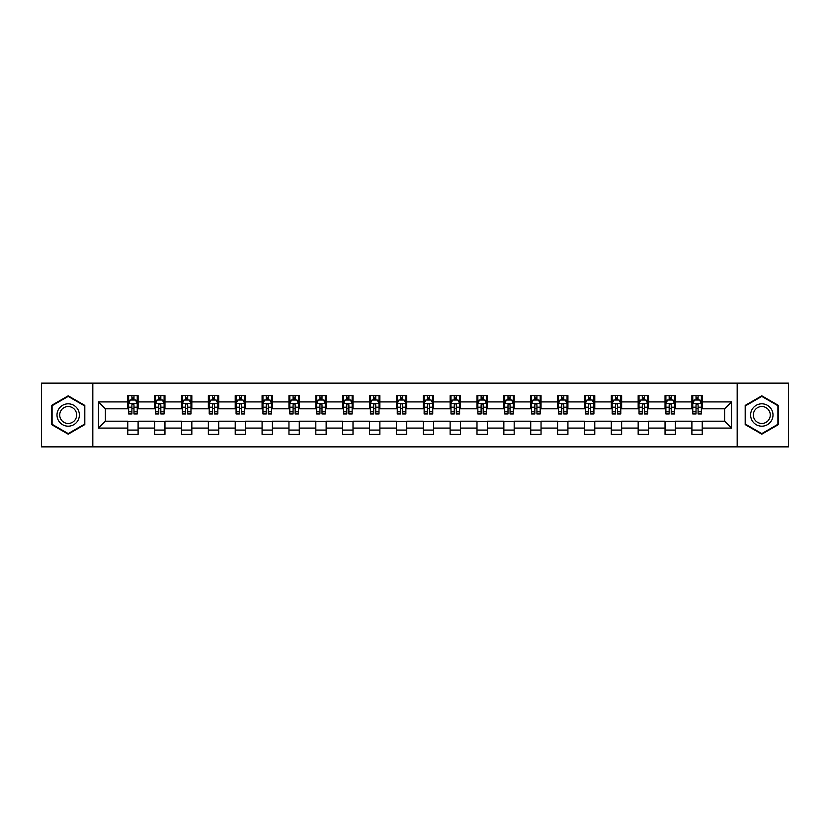 <?xml version="1.0" encoding="UTF-8"?>
<svg xmlns="http://www.w3.org/2000/svg" width="830" height="830" viewBox="0 0 830 830"><rect width="100%" height="100%" fill="white"/><g stroke="black" fill="none" stroke-linecap="round" stroke-linejoin="round"><path stroke-width="1.25" d="M737.185 446.862L788.5 446.862L788.5 383.138L737.185 383.138L737.185 446.862L92.815 446.862L92.815 383.138L41.5 383.138L41.5 446.862L92.815 446.862M737.185 383.138L92.815 383.138M702.232 401.917L702.232 395.63L691.898 395.63L691.898 401.917L675.361 401.917L675.361 395.63L665.038 395.63L665.038 401.917L648.5 401.917L648.5 395.63L638.166 395.63L638.166 401.917L621.639 401.917L621.639 395.63L611.305 395.63L611.305 401.917L594.778 401.917L594.778 395.63L584.445 395.63L584.445 401.917L567.917 401.917L567.917 395.63L557.584 395.63L557.584 401.917L541.046 401.917L541.046 395.63L530.723 395.63L530.723 401.917L514.185 401.917L514.185 395.63L503.852 395.63L503.852 401.917L487.324 401.917L487.324 395.63L476.991 395.63L476.991 401.917L460.463 401.917L460.463 395.63L450.13 395.63L450.13 401.917L433.602 401.917L433.602 395.63L423.269 395.63L423.269 401.917L406.731 401.917L406.731 395.63L396.398 395.63L396.398 401.917L379.87 401.917L379.87 395.63L369.537 395.63L369.537 401.917L353.009 401.917L353.009 395.63L342.676 395.63L342.676 401.917L326.149 401.917L326.149 395.63L315.815 395.63L315.815 401.917L299.277 401.917L299.277 395.63L288.954 395.63L288.954 401.917L272.416 401.917L272.416 395.63L262.083 395.63L262.083 401.917L245.556 401.917L245.556 395.63L235.222 395.63L235.222 401.917L218.695 401.917L218.695 395.63L208.361 395.63L208.361 401.917L191.834 401.917L191.834 395.63L181.5 395.63L181.5 401.917L164.963 401.917L164.963 395.63L154.639 395.63L154.639 401.917L138.102 401.917L138.102 395.63L127.768 395.63L127.768 401.917L98.5 401.917L98.5 428.083L105.389 421.204L127.768 421.204L127.768 434.37L138.102 434.37L138.102 421.204L154.639 421.204L154.639 434.37L164.963 434.37L164.963 421.204L181.5 421.204L181.5 434.37L191.834 434.37L191.834 421.204L208.361 421.204L208.361 434.37L218.695 434.37L218.695 421.204L235.222 421.204L235.222 434.37L245.556 434.37L245.556 421.204L262.083 421.204L262.083 434.37L272.416 434.37L272.416 421.204L288.954 421.204L288.954 434.37L299.277 434.37L299.277 421.204L315.815 421.204L315.815 434.37L326.149 434.37L326.149 421.204L342.676 421.204L342.676 434.37L353.009 434.37L353.009 421.204L369.537 421.204L369.537 434.37L379.87 434.37L379.87 421.204L396.398 421.204L396.398 434.37L406.731 434.37L406.731 421.204L423.269 421.204L423.269 434.37L433.602 434.37L433.602 421.204L450.13 421.204L450.13 434.37L460.463 434.37L460.463 421.204L476.991 421.204L476.991 434.37L487.324 434.37L487.324 421.204L503.852 421.204L503.852 434.37L514.185 434.37L514.185 421.204L530.723 421.204L530.723 434.37L541.046 434.37L541.046 421.204L557.584 421.204L557.584 434.37L567.917 434.37L567.917 421.204L584.445 421.204L584.445 434.37L594.778 434.37L594.778 421.204L611.305 421.204L611.305 434.37L621.639 434.37L621.639 421.204L638.166 421.204L638.166 434.37L648.5 434.37L648.5 421.204L665.038 421.204L665.038 434.37L675.361 434.37L675.361 421.204L691.898 421.204L691.898 434.37L702.232 434.37L702.232 421.204L724.611 421.204L724.611 408.796L702.232 408.796L702.232 401.917L731.5 401.917L731.5 428.083L702.232 428.083M691.898 428.083L675.361 428.083M665.038 428.083L648.5 428.083M638.166 428.083L621.639 428.083M611.305 428.083L594.778 428.083M584.445 428.083L567.917 428.083M557.584 428.083L541.046 428.083M530.723 428.083L514.185 428.083M503.852 428.083L487.324 428.083M476.991 428.083L460.463 428.083M450.13 428.083L433.602 428.083M423.269 428.083L406.731 428.083M396.398 428.083L379.87 428.083M369.537 428.083L353.009 428.083M342.676 428.083L326.149 428.083M315.815 428.083L299.277 428.083M288.954 428.083L272.416 428.083M262.083 428.083L245.556 428.083M235.222 428.083L218.695 428.083M208.361 428.083L191.834 428.083M181.5 428.083L164.963 428.083M154.639 428.083L138.102 428.083M127.768 428.083L98.5 428.083M691.898 401.917L691.898 408.796L675.361 408.796L675.361 401.917M665.038 401.917L665.038 408.796L648.5 408.796L648.5 401.917M638.166 401.917L638.166 408.796L621.639 408.796L621.639 401.917M611.305 401.917L611.305 408.796L594.778 408.796L594.778 401.917M584.445 401.917L584.445 408.796L567.917 408.796L567.917 401.917M557.584 401.917L557.584 408.796L541.046 408.796L541.046 401.917M530.723 401.917L530.723 408.796L514.185 408.796L514.185 401.917M503.852 401.917L503.852 408.796L487.324 408.796L487.324 401.917M476.991 401.917L476.991 408.796L460.463 408.796L460.463 401.917M450.13 401.917L450.13 408.796L433.602 408.796L433.602 401.917M423.269 401.917L423.269 408.796L406.731 408.796L406.731 401.917M396.398 401.917L396.398 408.796L379.87 408.796L379.87 401.917M369.537 401.917L369.537 408.796L353.009 408.796L353.009 401.917M342.676 401.917L342.676 408.796L326.149 408.796L326.149 401.917M315.815 401.917L315.815 408.796L299.277 408.796L299.277 401.917M288.954 401.917L288.954 408.796L272.416 408.796L272.416 401.917M262.083 401.917L262.083 408.796L245.556 408.796L245.556 401.917M235.222 401.917L235.222 408.796L218.695 408.796L218.695 401.917M208.361 401.917L208.361 408.796L191.834 408.796L191.834 401.917M181.5 401.917L181.5 408.796L164.963 408.796L164.963 401.917M154.639 401.917L154.639 408.796L138.102 408.796L138.102 401.917M127.768 401.917L127.768 408.796L105.389 408.796L98.5 401.917M105.389 408.796L105.389 421.204M731.5 428.083L724.611 421.204M724.611 408.796L731.5 401.917M127.768 399.936L128.629 399.936M131.908 399.936L133.972 399.936M137.241 399.936L138.102 399.936M127.768 408.63L128.629 408.63M131.908 408.63L133.972 408.63M137.241 408.63L138.102 408.63M127.768 421.37L138.102 421.37M127.768 430.065L138.102 430.065M154.639 421.37L164.963 421.37M154.639 430.065L164.963 430.065M154.639 399.936L155.501 399.936M158.769 399.936L160.833 399.936M164.101 399.936L164.963 399.936M154.639 408.63L155.501 408.63M158.769 408.63L160.833 408.63M164.101 408.63L164.963 408.63M181.5 421.37L191.834 421.37M181.5 430.065L191.834 430.065M181.5 399.936L182.361 399.936M185.63 399.936L187.694 399.936M190.973 399.936L191.834 399.936M181.5 408.63L182.361 408.63M185.63 408.63L187.694 408.63M190.973 408.63L191.834 408.63M208.361 421.37L218.695 421.37M208.361 430.065L218.695 430.065M208.361 399.936L209.222 399.936M212.49 399.936L214.555 399.936M217.834 399.936L218.695 399.936M208.361 408.63L209.222 408.63M212.49 408.63L214.555 408.63M217.834 408.63L218.695 408.63M235.222 421.37L245.556 421.37M235.222 430.065L245.556 430.065M235.222 399.936L236.083 399.936M239.362 399.936L241.426 399.936M244.694 399.936L245.556 399.936M235.222 408.63L236.083 408.63M239.362 408.63L241.426 408.63M244.694 408.63L245.556 408.63M262.083 421.37L272.416 421.37M262.083 430.065L272.416 430.065M262.083 399.936L262.944 399.936M266.223 399.936L268.287 399.936M271.555 399.936L272.416 399.936M262.083 408.63L262.944 408.63M266.223 408.63L268.287 408.63M271.555 408.63L272.416 408.63M288.954 421.37L299.277 421.37M288.954 430.065L299.277 430.065M288.954 399.936L289.815 399.936M293.083 399.936L295.148 399.936M298.416 399.936L299.277 399.936M288.954 408.63L289.815 408.63M293.083 408.63L295.148 408.63M298.416 408.63L299.277 408.63M315.815 421.37L326.149 421.37M315.815 430.065L326.149 430.065M315.815 399.936L316.676 399.936M319.944 399.936L322.009 399.936M325.287 399.936L326.149 399.936M315.815 408.63L316.676 408.63M319.944 408.63L322.009 408.63M325.287 408.63L326.149 408.63M342.676 421.37L353.009 421.37M342.676 430.065L353.009 430.065M342.676 399.936L343.537 399.936M346.805 399.936L348.88 399.936M352.148 399.936L353.009 399.936M342.676 408.63L343.537 408.63M346.805 408.63L348.88 408.63M352.148 408.63L353.009 408.63M369.537 421.37L379.87 421.37M369.537 430.065L379.87 430.065M369.537 399.936L370.398 399.936M373.676 399.936L375.741 399.936M379.009 399.936L379.87 399.936M369.537 408.63L370.398 408.63M373.676 408.63L375.741 408.63M379.009 408.63L379.87 408.63M396.398 421.37L406.731 421.37M396.398 430.065L406.731 430.065M396.398 399.936L397.259 399.936M400.537 399.936L402.602 399.936M405.87 399.936L406.731 399.936M396.398 408.63L397.259 408.63M400.537 408.63L402.602 408.63M405.87 408.63L406.731 408.63M423.269 421.37L433.602 421.37M423.269 430.065L433.602 430.065M423.269 399.936L424.13 399.936M427.398 399.936L429.463 399.936M432.741 399.936L433.602 399.936M423.269 408.63L424.13 408.63M427.398 408.63L429.463 408.63M432.741 408.63L433.602 408.63M450.13 421.37L460.463 421.37M450.13 430.065L460.463 430.065M450.13 399.936L450.991 399.936M454.259 399.936L456.324 399.936M459.602 399.936L460.463 399.936M450.13 408.63L450.991 408.63M454.259 408.63L456.324 408.63M459.602 408.63L460.463 408.63M476.991 421.37L487.324 421.37M476.991 430.065L487.324 430.065M476.991 399.936L477.852 399.936M481.12 399.936L483.195 399.936M486.463 399.936L487.324 399.936M476.991 408.63L477.852 408.63M481.12 408.63L483.195 408.63M486.463 408.63L487.324 408.63M503.852 421.37L514.185 421.37M503.852 430.065L514.185 430.065M503.852 399.936L504.713 399.936M507.991 399.936L510.056 399.936M513.324 399.936L514.185 399.936M503.852 408.63L504.713 408.63M507.991 408.63L510.056 408.63M513.324 408.63L514.185 408.63M530.723 421.37L541.046 421.37M530.723 430.065L541.046 430.065M530.723 399.936L531.584 399.936M534.852 399.936L536.917 399.936M540.185 399.936L541.046 399.936M530.723 408.63L531.584 408.63M534.852 408.63L536.917 408.63M540.185 408.63L541.046 408.63M557.584 421.37L567.917 421.37M557.584 430.065L567.917 430.065M557.584 399.936L558.445 399.936M561.713 399.936L563.778 399.936M567.056 399.936L567.917 399.936M557.584 408.63L558.445 408.63M561.713 408.63L563.778 408.63M567.056 408.63L567.917 408.63M584.445 421.37L594.778 421.37M584.445 430.065L594.778 430.065M584.445 399.936L585.306 399.936M588.574 399.936L590.638 399.936M593.917 399.936L594.778 399.936M584.445 408.63L585.306 408.63M588.574 408.63L590.638 408.63M593.917 408.63L594.778 408.63M611.305 421.37L621.639 421.37M611.305 430.065L621.639 430.065M611.305 399.936L612.167 399.936M615.445 399.936L617.51 399.936M620.778 399.936L621.639 399.936M611.305 408.63L612.167 408.63M615.445 408.63L617.51 408.63M620.778 408.63L621.639 408.63M638.166 421.37L648.5 421.37M638.166 430.065L648.5 430.065M638.166 399.936L639.027 399.936M642.306 399.936L644.371 399.936M647.639 399.936L648.5 399.936M638.166 408.63L639.027 408.63M642.306 408.63L644.371 408.63M647.639 408.63L648.5 408.63M665.038 421.37L675.361 421.37M665.038 430.065L675.361 430.065M665.038 399.936L665.899 399.936M669.167 399.936L671.231 399.936M674.5 399.936L675.361 399.936M665.038 408.63L665.899 408.63M669.167 408.63L671.231 408.63M674.5 408.63L675.361 408.63M691.898 421.37L702.232 421.37M691.898 430.065L702.232 430.065M691.898 399.936L692.76 399.936M696.028 399.936L698.092 399.936M701.371 399.936L702.232 399.936M691.898 408.63L692.76 408.63M696.028 408.63L698.092 408.63M701.371 408.63L702.232 408.63M68.195 434.183L84.805 424.597L84.805 405.403L68.195 395.817L51.574 405.403L51.574 424.597L68.195 434.183M778.426 405.403L761.805 395.817L745.195 405.403L745.195 424.597L761.805 434.183L778.426 424.597L778.426 405.403M133.972 397.871L131.908 397.871M137.241 411.805L133.972 411.805L133.972 413.963L137.241 413.963L137.241 403.463L135.518 400.019L130.352 400.019L128.629 403.463L128.629 413.963L131.908 413.963L131.908 411.805L128.629 411.805M128.629 403.463L128.629 395.63M137.241 403.463L137.241 395.63M131.908 400.019L131.908 395.63M133.972 395.63L133.972 400.019M133.972 411.805L133.972 404.75C133.288 403.432 132.593 403.432 131.908 404.75L131.908 411.805M77.885 420.592A11.195 11.195 0 0 0 73.787 405.31A11.195 11.195 0 0 0 58.494 409.408A11.195 11.195 0 0 0 62.592 424.69A11.195 11.195 0 0 0 77.885 420.592M75.53 419.233A8.476 8.476 0 0 0 72.428 407.665A8.476 8.476 0 0 0 60.849 410.767A8.476 8.476 0 0 0 63.952 422.335A8.476 8.476 0 0 0 75.53 419.233M52.093 424.296L52.093 405.704L68.195 396.408L84.287 405.704L84.287 424.296L68.195 433.592L52.093 424.296M761.805 403.805A11.195 11.195 0 0 0 750.621 415A11.195 11.195 0 0 0 761.805 426.195A11.195 11.195 0 0 0 773 415A11.195 11.195 0 0 0 761.805 403.805M761.805 406.524A8.476 8.476 0 0 0 753.339 415A8.476 8.476 0 0 0 761.805 423.476A8.476 8.476 0 0 0 770.282 415A8.476 8.476 0 0 0 761.805 406.524M777.907 424.296L761.805 433.592L745.714 424.296L745.714 405.704L761.805 396.408L777.907 405.704L777.907 424.296M160.833 397.871L158.769 397.871M164.101 411.805L160.833 411.805L160.833 413.963L164.101 413.963L164.101 403.463L162.379 400.019L157.223 400.019L155.501 403.463L155.501 413.963L158.769 413.963L158.769 411.805L155.501 411.805M155.501 403.463L155.501 395.63M164.101 403.463L164.101 395.63M158.769 400.019L158.769 395.63M160.833 395.63L160.833 400.019M160.833 411.805L160.833 404.75C160.149 403.432 159.453 403.432 158.769 404.75L158.769 411.805M187.694 397.871L185.63 397.871M190.973 411.805L187.694 411.805L187.694 413.963L190.973 413.963L190.973 403.463L189.25 400.019L184.084 400.019L182.361 403.463L182.361 413.963L185.63 413.963L185.63 411.805L182.361 411.805M182.361 403.463L182.361 395.63M190.973 403.463L190.973 395.63M185.63 400.019L185.63 395.63M187.694 395.63L187.694 400.019M187.694 411.805L187.694 404.75C187.009 403.432 186.325 403.432 185.63 404.75L185.63 411.805M214.555 397.871L212.49 397.871M217.834 411.805L214.555 411.805L214.555 413.963L217.834 413.963L217.834 403.463L216.111 400.019L210.945 400.019L209.222 403.463L209.222 413.963L212.49 413.963L212.49 411.805L209.222 411.805M209.222 403.463L209.222 395.63M217.834 403.463L217.834 395.63M212.49 400.019L212.49 395.63M214.555 395.63L214.555 400.019M214.555 411.805L214.555 404.75C213.87 403.432 213.186 403.432 212.49 404.75L212.49 411.805M241.426 397.871L239.362 397.871M244.694 411.805L241.426 411.805L241.426 413.963L244.694 413.963L244.694 403.463L242.972 400.019L237.805 400.019L236.083 403.463L236.083 413.963L239.362 413.963L239.362 411.805L236.083 411.805M236.083 403.463L236.083 395.63M244.694 403.463L244.694 395.63M239.362 400.019L239.362 395.63M241.426 395.63L241.426 400.019M241.426 411.805L241.426 404.75C240.731 403.432 240.046 403.432 239.362 404.75L239.362 411.805M268.287 397.871L266.223 397.871M271.555 411.805L268.287 411.805L268.287 413.963L271.555 413.963L271.555 403.463L269.833 400.019L264.666 400.019L262.944 403.463L262.944 413.963L266.223 413.963L266.223 411.805L262.944 411.805M262.944 403.463L262.944 395.63M271.555 403.463L271.555 395.63M266.223 400.019L266.223 395.63M268.287 395.63L268.287 400.019M268.287 411.805L268.287 404.75C267.602 403.432 266.907 403.432 266.223 404.75L266.223 411.805M295.148 397.871L293.083 397.871M298.416 411.805L295.148 411.805L295.148 413.963L298.416 413.963L298.416 403.463L296.704 400.019L291.538 400.019L289.815 403.463L289.815 413.963L293.083 413.963L293.083 411.805L289.815 411.805M289.815 403.463L289.815 395.63M298.416 403.463L298.416 395.63M293.083 400.019L293.083 395.63M295.148 395.63L295.148 400.019M295.148 411.805L295.148 404.75C294.463 403.432 293.768 403.432 293.083 404.75L293.083 411.805M322.009 397.871L319.944 397.871M325.287 411.805L322.009 411.805L322.009 413.963L325.287 413.963L325.287 403.463L323.565 400.019L318.398 400.019L316.676 403.463L316.676 413.963L319.944 413.963L319.944 411.805L316.676 411.805M316.676 403.463L316.676 395.63M325.287 403.463L325.287 395.63M319.944 400.019L319.944 395.63M322.009 395.63L322.009 400.019M322.009 411.805L322.009 404.75C321.324 403.432 320.639 403.432 319.944 404.75L319.944 411.805M348.88 397.871L346.805 397.871M352.148 411.805L348.88 411.805L348.88 413.963L352.148 413.963L352.148 403.463L350.426 400.019L345.259 400.019L343.537 403.463L343.537 413.963L346.805 413.963L346.805 411.805L343.537 411.805M343.537 403.463L343.537 395.63M352.148 403.463L352.148 395.63M346.805 400.019L346.805 395.63M348.88 395.63L348.88 400.019M348.88 411.805L348.88 404.75C348.185 403.432 347.5 403.432 346.805 404.75L346.805 411.805M375.741 397.871L373.676 397.871M379.009 411.805L375.741 411.805L375.741 413.963L379.009 413.963L379.009 403.463L377.287 400.019L372.12 400.019L370.398 403.463L370.398 413.963L373.676 413.963L373.676 411.805L370.398 411.805M370.398 403.463L370.398 395.63M379.009 403.463L379.009 395.63M373.676 400.019L373.676 395.63M375.741 395.63L375.741 400.019M375.741 411.805L375.741 404.75C375.046 403.432 374.361 403.432 373.676 404.75L373.676 411.805M402.602 397.871L400.537 397.871M405.87 411.805L402.602 411.805L402.602 413.963L405.87 413.963L405.87 403.463L404.148 400.019L398.981 400.019L397.259 403.463L397.259 413.963L400.537 413.963L400.537 411.805L397.259 411.805M397.259 403.463L397.259 395.63M405.87 403.463L405.87 395.63M400.537 400.019L400.537 395.63M402.602 395.63L402.602 400.019M402.602 411.805L402.602 404.75C401.917 403.432 401.222 403.432 400.537 404.75L400.537 411.805M429.463 397.871L427.398 397.871M432.741 411.805L429.463 411.805L429.463 413.963L432.741 413.963L432.741 403.463L431.019 400.019L425.852 400.019L424.13 403.463L424.13 413.963L427.398 413.963L427.398 411.805L424.13 411.805M424.13 403.463L424.13 395.63M432.741 403.463L432.741 395.63M427.398 400.019L427.398 395.63M429.463 395.63L429.463 400.019M429.463 411.805L429.463 404.75C428.778 403.432 428.093 403.432 427.398 404.75L427.398 411.805M456.324 397.871L454.259 397.871M459.602 411.805L456.324 411.805L456.324 413.963L459.602 413.963L459.602 403.463L457.88 400.019L452.713 400.019L450.991 403.463L450.991 413.963L454.259 413.963L454.259 411.805L450.991 411.805M450.991 403.463L450.991 395.63M459.602 403.463L459.602 395.63M454.259 400.019L454.259 395.63M456.324 395.63L456.324 400.019M456.324 411.805L456.324 404.75C455.639 403.432 454.954 403.432 454.259 404.75L454.259 411.805M483.195 397.871L481.12 397.871M486.463 411.805L483.195 411.805L483.195 413.963L486.463 413.963L486.463 403.463L484.741 400.019L479.574 400.019L477.852 403.463L477.852 413.963L481.12 413.963L481.12 411.805L477.852 411.805M477.852 403.463L477.852 395.63M486.463 403.463L486.463 395.63M481.12 400.019L481.12 395.63M483.195 395.63L483.195 400.019M483.195 411.805L483.195 404.75C482.5 403.432 481.815 403.432 481.12 404.75L481.12 411.805M510.056 397.871L507.991 397.871M513.324 411.805L510.056 411.805L510.056 413.963L513.324 413.963L513.324 403.463L511.602 400.019L506.435 400.019L504.713 403.463L504.713 413.963L507.991 413.963L507.991 411.805L504.713 411.805M504.713 403.463L504.713 395.63M513.324 403.463L513.324 395.63M507.991 400.019L507.991 395.63M510.056 395.63L510.056 400.019M510.056 411.805L510.056 404.75C509.371 403.432 508.676 403.432 507.991 404.75L507.991 411.805M536.917 397.871L534.852 397.871M540.185 411.805L536.917 411.805L536.917 413.963L540.185 413.963L540.185 403.463L538.463 400.019L533.296 400.019L531.584 403.463L531.584 413.963L534.852 413.963L534.852 411.805L531.584 411.805M531.584 403.463L531.584 395.63M540.185 403.463L540.185 395.63M534.852 400.019L534.852 395.63M536.917 395.63L536.917 400.019M536.917 411.805L536.917 404.75C536.232 403.432 535.537 403.432 534.852 404.75L534.852 411.805M563.778 397.871L561.713 397.871M567.056 411.805L563.778 411.805L563.778 413.963L567.056 413.963L567.056 403.463L565.334 400.019L560.167 400.019L558.445 403.463L558.445 413.963L561.713 413.963L561.713 411.805L558.445 411.805M558.445 403.463L558.445 395.63M567.056 403.463L567.056 395.63M561.713 400.019L561.713 395.63M563.778 395.63L563.778 400.019M563.778 411.805L563.778 404.75C563.093 403.432 562.408 403.432 561.713 404.75L561.713 411.805M590.638 397.871L588.574 397.871M593.917 411.805L590.638 411.805L590.638 413.963L593.917 413.963L593.917 403.463L592.195 400.019L587.028 400.019L585.306 403.463L585.306 413.963L588.574 413.963L588.574 411.805L585.306 411.805M585.306 403.463L585.306 395.63M593.917 403.463L593.917 395.63M588.574 400.019L588.574 395.63M590.638 395.63L590.638 400.019M590.638 411.805L590.638 404.75C589.954 403.432 589.269 403.432 588.574 404.75L588.574 411.805M617.51 397.871L615.445 397.871M620.778 411.805L617.51 411.805L617.51 413.963L620.778 413.963L620.778 403.463L619.056 400.019L613.889 400.019L612.167 403.463L612.167 413.963L615.445 413.963L615.445 411.805L612.167 411.805M612.167 403.463L612.167 395.63M620.778 403.463L620.778 395.63M615.445 400.019L615.445 395.63M617.51 395.63L617.51 400.019M617.51 411.805L617.51 404.75C616.815 403.432 616.13 403.432 615.445 404.75L615.445 411.805M644.371 397.871L642.306 397.871M647.639 411.805L644.371 411.805L644.371 413.963L647.639 413.963L647.639 403.463L645.916 400.019L640.75 400.019L639.027 403.463L639.027 413.963L642.306 413.963L642.306 411.805L639.027 411.805M639.027 403.463L639.027 395.63M647.639 403.463L647.639 395.63M642.306 400.019L642.306 395.63M644.371 395.63L644.371 400.019M644.371 411.805L644.371 404.75C643.686 403.432 642.991 403.432 642.306 404.75L642.306 411.805M671.231 397.871L669.167 397.871M674.5 411.805L671.231 411.805L671.231 413.963L674.5 413.963L674.5 403.463L672.777 400.019L667.621 400.019L665.899 403.463L665.899 413.963L669.167 413.963L669.167 411.805L665.899 411.805M665.899 403.463L665.899 395.63M674.5 403.463L674.5 395.63M669.167 400.019L669.167 395.63M671.231 395.63L671.231 400.019M671.231 411.805L671.231 404.75C670.547 403.432 669.851 403.432 669.167 404.75L669.167 411.805M698.092 397.871L696.028 397.871M701.371 411.805L698.092 411.805L698.092 413.963L701.371 413.963L701.371 403.463L699.649 400.019L694.482 400.019L692.76 403.463L692.76 413.963L696.028 413.963L696.028 411.805L692.76 411.805M692.76 403.463L692.76 395.63M701.371 403.463L701.371 395.63M696.028 400.019L696.028 395.63M698.092 395.63L698.092 400.019M698.092 411.805L698.092 404.75C697.408 403.432 696.723 403.432 696.028 404.75L696.028 411.805M137.199 403.38L128.671 403.38M128.629 400.226L130.248 400.226M135.622 400.226L137.241 400.226M131.908 407.188L128.629 407.188M137.241 407.188L133.972 407.188M133.972 398.96L131.908 398.96M164.06 403.38L155.542 403.38M155.501 400.226L157.119 400.226M162.483 400.226L164.101 400.226M158.769 407.188L155.501 407.188M164.101 407.188L160.833 407.188M160.833 398.96L158.769 398.96M190.921 403.38L182.403 403.38M182.361 400.226L183.98 400.226M189.354 400.226L190.973 400.226M185.63 407.188L182.361 407.188M190.973 407.188L187.694 407.188M187.694 398.96L185.63 398.96M217.792 403.38L209.264 403.38M209.222 400.226L210.841 400.226M216.215 400.226L217.834 400.226M212.49 407.188L209.222 407.188M217.834 407.188L214.555 407.188M214.555 398.96L212.49 398.96M244.653 403.38L236.125 403.38M236.083 400.226L237.702 400.226M243.076 400.226L244.694 400.226M239.362 407.188L236.083 407.188M244.694 407.188L241.426 407.188M241.426 398.96L239.362 398.96M271.514 403.38L262.996 403.38M262.944 400.226L264.562 400.226M269.937 400.226L271.555 400.226M266.223 407.188L262.944 407.188M271.555 407.188L268.287 407.188M268.287 398.96L266.223 398.96M298.375 403.38L289.857 403.38M289.815 400.226L291.434 400.226M296.798 400.226L298.416 400.226M293.083 407.188L289.815 407.188M298.416 407.188L295.148 407.188M295.148 398.96L293.083 398.96M325.246 403.38L316.718 403.38M316.676 400.226L318.295 400.226M323.669 400.226L325.287 400.226M319.944 407.188L316.676 407.188M325.287 407.188L322.009 407.188M322.009 398.96L319.944 398.96M352.107 403.38L343.579 403.38M343.537 400.226L345.156 400.226M350.53 400.226L352.148 400.226M346.805 407.188L343.537 407.188M352.148 407.188L348.88 407.188M348.88 398.96L346.805 398.96M378.968 403.38L370.439 403.38M370.398 400.226L372.016 400.226M377.391 400.226L379.009 400.226M373.676 407.188L370.398 407.188M379.009 407.188L375.741 407.188M375.741 398.96L373.676 398.96M405.829 403.38L397.311 403.38M397.259 400.226L398.877 400.226M404.252 400.226L405.87 400.226M400.537 407.188L397.259 407.188M405.87 407.188L402.602 407.188M402.602 398.96L400.537 398.96M432.689 403.38L424.172 403.38M424.13 400.226L425.749 400.226M431.123 400.226L432.741 400.226M427.398 407.188L424.13 407.188M432.741 407.188L429.463 407.188M429.463 398.96L427.398 398.96M459.561 403.38L451.032 403.38M450.991 400.226L452.609 400.226M457.984 400.226L459.602 400.226M454.259 407.188L450.991 407.188M459.602 407.188L456.324 407.188M456.324 398.96L454.259 398.96M486.422 403.38L477.893 403.38M477.852 400.226L479.47 400.226M484.845 400.226L486.463 400.226M481.12 407.188L477.852 407.188M486.463 407.188L483.195 407.188M483.195 398.96L481.12 398.96M513.282 403.38L504.754 403.38M504.713 400.226L506.331 400.226M511.705 400.226L513.324 400.226M507.991 407.188L504.713 407.188M513.324 407.188L510.056 407.188M510.056 398.96L507.991 398.96M540.143 403.38L531.625 403.38M531.584 400.226L533.202 400.226M538.566 400.226L540.185 400.226M534.852 407.188L531.584 407.188M540.185 407.188L536.917 407.188M536.917 398.96L534.852 398.96M567.004 403.38L558.486 403.38M558.445 400.226L560.063 400.226M565.438 400.226L567.056 400.226M561.713 407.188L558.445 407.188M567.056 407.188L563.778 407.188M563.778 398.96L561.713 398.96M593.875 403.38L585.347 403.38M585.306 400.226L586.924 400.226M592.298 400.226L593.917 400.226M588.574 407.188L585.306 407.188M593.917 407.188L590.638 407.188M590.638 398.96L588.574 398.96M620.736 403.38L612.208 403.38M612.167 400.226L613.785 400.226M619.159 400.226L620.778 400.226M615.445 407.188L612.167 407.188M620.778 407.188L617.51 407.188M617.51 398.96L615.445 398.96M647.597 403.38L639.079 403.38M639.027 400.226L640.646 400.226M646.02 400.226L647.639 400.226M642.306 407.188L639.027 407.188M647.639 407.188L644.371 407.188M644.371 398.96L642.306 398.96M674.458 403.38L665.94 403.38M665.899 400.226L667.517 400.226M672.881 400.226L674.5 400.226M669.167 407.188L665.899 407.188M674.5 407.188L671.231 407.188M671.231 398.96L669.167 398.96M701.329 403.38L692.801 403.38M692.76 400.226L694.378 400.226M699.752 400.226L701.371 400.226M696.028 407.188L692.76 407.188M701.371 407.188L698.092 407.188M698.092 398.96L696.028 398.96"/></g></svg>
